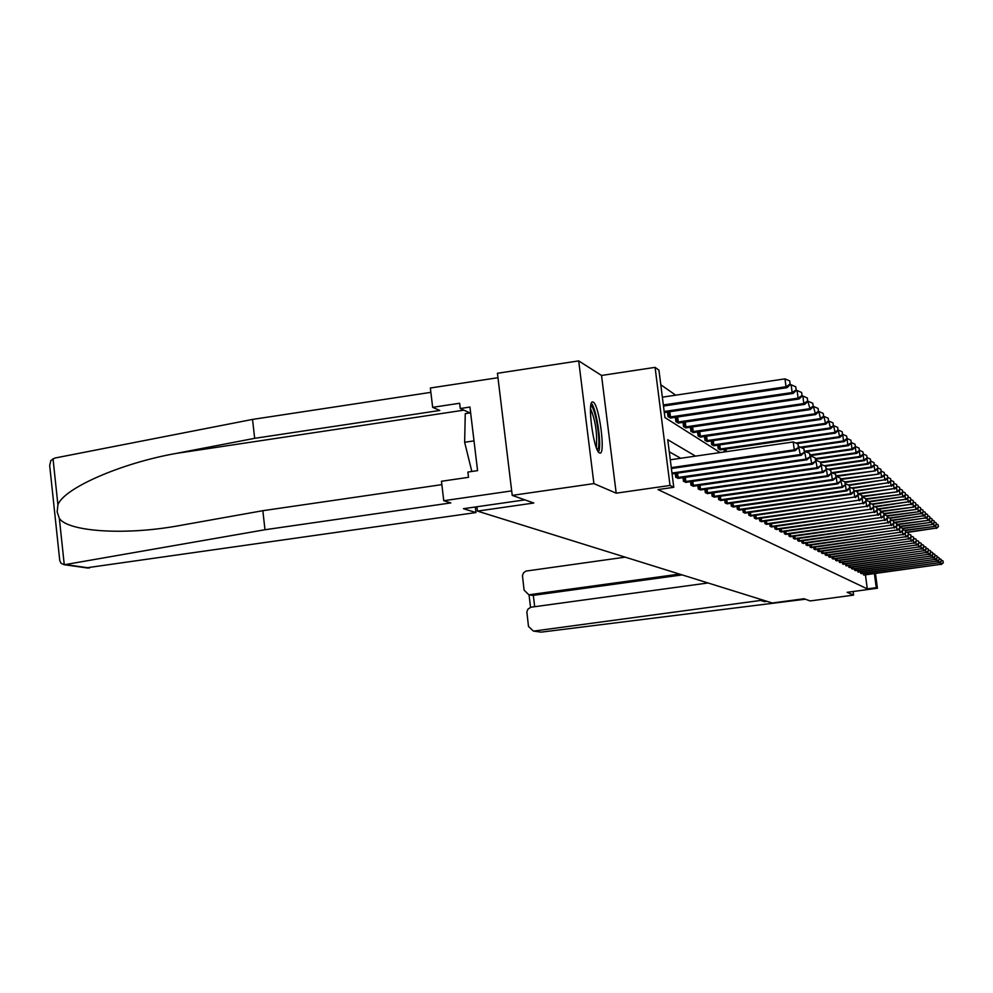 <?xml version="1.0" encoding="UTF-8"?>
<svg xmlns="http://www.w3.org/2000/svg" width="993" height="993" viewBox="0 0 993 993"><rect width="100%" height="100%" fill="white"/><g stroke="black" fill="none" stroke-linecap="round" stroke-linejoin="round"><path stroke-width="1.49" d="M593.218 402.14L592.833 401.991C586.739 399.534 593.541 451.281 599.524 452.945L599.859 453.044C605.842 455.117 599.238 404.511 593.218 402.14M875.466 573.482L877.427 588.241L847.128 592.324L853.583 595.092L810.214 600.939L804.007 598.742L772.355 603.012L477.447 511.11L533.787 503.017L512.227 495.383L497.431 373.281L578.696 360.893L593.901 483.603L616.194 493.173L670.014 485.453L655.082 367.36L658.942 370.166L664.938 417.556L720.124 452.56M616.194 493.173L601.535 375.453L578.696 360.893M601.535 375.453L655.082 367.36M675.712 395.164L660.792 384.75M853.583 595.092L853.111 591.518M512.227 495.383L593.901 483.603M476.925 506.765L477.447 511.11M667.433 412.07L668.016 416.65L670.995 417.929M675.339 417.283L675.91 421.702L678.79 422.944M682.998 422.31L683.532 426.593L686.324 427.797M690.396 427.189L690.917 431.322L693.61 432.489M697.545 431.893L698.067 435.89L700.673 437.019M704.484 436.448L704.98 440.321L707.512 441.426M711.199 440.867L711.683 444.616L714.128 445.683M717.716 445.149L718.175 448.774L720.558 449.817M724.369 451.939L724.034 449.295M695.522 456.122L667.743 439.713L673.775 487.315L658.024 489.574L867.299 588.874L865.437 574.835M680.714 458.269L669.27 451.79M675.203 473.45L675.687 477.248L678.641 478.254M682.998 477.621L683.469 481.295L686.324 482.263M690.532 481.655L690.979 485.192L693.747 486.136M697.818 485.54L698.253 488.978L700.934 489.884M704.869 489.313L705.303 492.627L707.885 493.521M711.708 492.962L712.118 496.177L714.612 497.034M718.324 496.5L718.721 499.603L721.141 500.435M724.729 499.913L725.113 502.93L727.472 503.736M730.947 503.228L731.332 506.157L733.604 506.939M736.98 506.455L737.352 509.285L739.562 510.042M742.838 509.57L743.198 512.314L745.346 513.058M748.523 512.599L748.871 515.268L750.956 515.988M754.047 515.541L754.382 518.135L756.418 518.83M759.422 518.396L759.744 520.915L761.718 521.598M764.635 521.176L764.958 523.621L766.881 524.292M769.724 523.882L770.022 526.253L771.896 526.898M774.664 526.501L774.962 528.822L776.774 529.443M779.468 529.058L779.753 531.317L781.528 531.925M784.147 531.553L784.433 533.737L786.158 534.333M788.715 533.973L788.988 536.108L790.664 536.692M793.159 536.332L793.419 538.417L795.058 538.976M797.491 538.628L797.751 540.664L799.34 541.21M801.711 540.875L801.972 542.848L803.523 543.394M805.832 543.059L806.08 544.983L807.594 545.517M809.841 545.194L810.089 547.069L811.579 547.59M813.764 547.28L814.012 549.104L815.452 549.613M817.599 549.303L817.835 551.09L819.25 551.587M821.335 551.289L821.571 553.039L822.949 553.511M824.984 553.225L825.208 554.926L826.561 555.397M828.559 555.112L828.77 556.775L830.086 557.234M832.047 556.961L832.258 558.587L833.549 559.034M835.448 558.761L835.659 560.362L836.925 560.797M838.787 560.524L839.917 562.559M842.039 562.249L843.144 564.247M845.229 563.937L846.309 565.886M848.357 565.588L849.412 567.5M851.411 567.214L851.597 568.641L852.726 569.026M854.402 568.79L854.588 570.193L855.693 570.565M857.331 570.342L858.324 572.129M860.199 571.856L861.167 573.606M863.004 573.346L863.96 575.059M877.427 588.241L876.26 587.657L874.399 573.619M867.299 588.874L876.26 587.657M673.775 487.315L670.014 485.453M671.28 467.629L794.263 449.854L795.232 450.623L671.392 468.51M670.287 459.784L793.221 441.959L794.263 449.854L798.744 447.433L797.938 443.958L798.36 447.123M797.938 443.958L793.221 441.959M795.232 450.623L798.744 447.433M663.485 406.038L787.015 387.68L786.009 386.736L784.979 378.867L662.368 397.163M790.105 384.055L789.696 380.902L790.105 384.055L786.009 386.736L663.349 404.97M790.502 384.428L787.015 387.68M784.979 378.867L789.696 380.902M590.785 405.827C594.869 405.802 600.902 439.75 598.307 448.017L597.302 449.891M596.222 447.272L596.371 446.763C597.389 433.072 595.44 420.374 590.512 408.657M598.978 450.983C601.634 442.406 596.172 408.061 591.381 403.319M470.632 412.84L465.27 413.634L464.637 442.27L471.836 471.476M474.009 440.88L464.637 442.27M264.982 529.741L450.81 502.917L443.759 500.72L441.451 481.27L468.522 477.323L467.889 472.047L477.583 470.632L469.937 407.056L460.28 408.52L459.647 403.257L432.65 407.329L439.8 410.469L254.667 438.335L252.532 419.418L54.888 458.046L50.866 460.516L49.687 465.518L59.754 560.474L61.057 563.292L64.272 564.756L264.982 529.741L262.835 510.7L441.848 484.634M254.667 438.335L176.146 453.416C120.836 463.185 63.453 488.457 57.917 504.866L57.147 511.929L59.344 518.396C67.884 531.317 122.288 535.525 175.873 526.216L262.835 510.7M432.65 407.329L430.354 388.002L497.965 377.712L511.68 490.902L443.759 500.72M252.532 419.418L430.875 392.347M524.9 499.864L463.458 508.701L475.97 512.562L86.391 567.835M475.97 512.562L475.299 507.001M460.28 408.52L469.974 412.939M708.059 582.965L530.808 607.232L527.916 609.156L526.849 611.899L528.487 626.434L533.378 631.051L539.77 631.958M541.731 632.069L805.335 599.213M625.218 557.147L525.843 571.112L523.522 572.862L522.455 575.605L524.081 590.103L528.71 594.683L533.303 595.353L531.218 595.192M679.522 574.078L529.865 594.658M760.464 599.3L760.601 600.442L534.271 631.014M764.387 600.517L764.536 601.646L760.601 600.442M766.956 601.324L764.536 601.646M682.141 574.897L533.303 595.353L534.681 606.661M671.963 473.053L800.271 454.546L801.214 455.291L672.075 473.897M798.67 446.875L800.271 454.546L804.665 452.163L803.883 448.762L804.293 451.865M803.883 448.762L799.253 446.788M801.214 455.291L804.665 452.163M676.506 477.67L806.08 459.076L806.986 459.796L677.896 478.403M804.578 451.517L806.08 459.076L810.387 456.718L809.63 453.379L810.027 456.432M809.63 453.379L805.075 451.443M806.986 459.796L810.387 456.718M664.305 412.529L793.122 393.439L792.153 392.533L791.148 384.787L789.907 384.974M796.175 389.889L795.765 386.798L796.175 389.889L792.153 392.533L664.18 411.499M796.56 390.249L793.122 393.439M791.148 384.787L795.765 386.798M670.263 418.078L799.03 399L798.099 398.119L797.094 390.522L796.113 390.659M802.034 395.524L801.636 392.483L802.034 395.524L798.099 398.119L668.848 417.172M802.406 395.872L799.03 399M797.094 390.522L801.636 392.483M684.251 481.704L811.691 463.458L812.572 464.141L685.604 482.399M810.288 456.01L811.691 463.458L815.911 461.124L815.166 457.847L815.563 460.851M815.166 457.847L810.71 455.948M812.572 464.141L815.911 461.124M691.749 485.589L817.115 467.691L817.959 468.348L693.052 486.272M815.812 460.355L817.115 467.691L821.248 465.394L820.528 462.167L820.913 465.121M820.528 462.167L816.147 460.305M817.959 468.348L821.248 465.394M698.998 489.363L822.353 471.774L823.172 472.42L700.264 490.008M821.149 464.55L822.353 471.774L826.424 469.515L825.717 466.35L826.089 469.255M825.717 466.35L821.397 464.513M823.172 472.42L826.424 469.515M678.07 423.092L804.727 404.374L803.821 403.518L802.84 396.046L802.096 396.157M807.694 400.961L807.309 397.97L807.694 400.961L803.821 403.518L676.705 422.211M808.054 401.309L804.727 404.374M802.84 396.046L807.309 397.97M685.629 427.933L810.238 409.563L807.88 401.47M813.168 406.224L812.783 403.282L813.168 406.224L809.369 408.744L684.314 427.089M813.515 406.559L810.238 409.563M808.401 401.395L812.783 403.282M692.94 432.613L815.576 414.59L813.453 406.609M818.468 411.313L818.083 408.421L818.468 411.313L814.732 413.796L691.674 431.794M818.803 411.636L815.576 414.59M813.776 406.559L818.083 408.421M706.011 493L827.43 475.734L828.224 476.355L707.239 493.633M826.3 468.622L827.43 475.734L831.414 473.5L830.731 470.397L831.104 473.251M830.731 470.397L826.486 468.584M828.224 476.355L831.414 473.5M700.028 437.156L820.727 419.456L818.791 411.599M823.594 416.241L823.222 413.386L823.594 416.241L819.92 418.686L698.787 436.361M823.917 416.551L820.727 419.456M818.977 411.561L823.222 413.386M712.813 496.537L832.333 479.569L833.115 480.165L713.992 497.145M831.29 472.556L832.333 479.569L836.255 477.36L835.585 474.306L835.957 477.112M835.585 474.306L831.414 472.531M833.115 480.165L836.255 477.36M706.879 441.537L825.729 424.16L823.892 416.427M828.547 421.007L828.187 418.202L828.547 421.007L824.935 423.415L705.688 440.78M828.87 421.305L825.729 424.16M824.016 416.415L828.187 418.202M719.391 499.951L837.099 483.281L837.844 483.864L720.533 500.546M836.131 476.367L837.099 483.281L840.947 481.096L840.289 478.092L840.649 480.86M840.289 478.092L836.18 476.355M837.844 483.864L840.947 481.096L842.436 487.439L726.876 503.848M713.533 445.795L830.57 428.715L828.845 421.106M833.363 425.625L832.99 422.869L833.363 425.625L829.8 427.995L712.366 445.05M719.962 449.928L835.262 433.134L833.661 425.923L830.57 428.715M828.894 421.106L832.99 422.869M725.771 503.265L841.704 486.868L845.49 484.721L844.844 481.766L845.204 484.497M844.844 481.766L840.81 480.066M842.436 487.439L845.49 484.721M838.018 430.093L837.658 427.387L838.018 430.093L834.517 432.439L718.845 449.208M797.118 443.61L839.805 437.429L838.253 430.428L835.262 433.134M833.624 425.649L837.658 427.387M731.965 506.48L846.173 490.356L846.88 490.914L733.033 507.038M849.623 488.022L849.263 485.329L849.623 488.022L846.173 490.356L845.44 484.77M849.263 485.329L845.353 483.678M846.88 490.914L849.896 488.246M842.536 434.438L842.176 431.769L842.536 434.438L839.085 436.746L795.753 443.027M842.809 434.711L839.805 437.429M838.266 430.081L842.176 431.769M737.96 509.608L850.517 493.744L851.2 494.278L739.003 510.141M853.906 491.436L853.546 488.792L853.906 491.436L850.517 493.744L849.797 488.333M853.546 488.792L849.76 487.178M851.2 494.278L854.166 491.647M801.537 447.756L844.224 441.587L843.529 440.929L800.209 447.185M847.19 438.918L846.557 436.014L847.19 438.918L844.224 441.587M846.905 438.645L843.529 440.929L842.709 434.81M842.772 434.388L846.557 436.014M743.794 512.624L854.725 497.021L744.8 513.158M858.064 494.75L857.716 492.143L858.064 494.75L854.725 497.021L854.03 491.783M857.716 492.143L854.03 490.579M855.383 497.543L858.324 494.961M805.844 451.778L848.506 445.621L847.823 444.976L804.541 451.232M851.435 442.99L850.815 440.135L851.435 442.99L848.506 445.621M851.162 442.741L847.823 444.976L847.041 439.043M847.141 438.558L850.815 440.135M749.454 515.566L858.808 500.211L750.435 516.087M862.098 497.965L861.75 495.395L862.098 497.965L858.808 500.211L858.126 495.122M861.75 495.395L858.175 493.881M859.454 500.72L862.346 498.176M810.251 455.65L852.664 449.544L852.006 448.923L810.151 454.943M855.556 446.949L854.948 444.144L855.556 446.949L852.664 449.544M855.296 446.701L852.006 448.923L851.249 443.163M851.386 442.617L854.948 444.144M754.953 518.42L862.78 503.314L755.909 518.929M866.008 501.093L865.673 498.56L866.008 501.093L862.78 503.314L862.123 498.374M865.673 498.56L862.209 497.096M863.401 503.799L866.256 501.291M815.663 459.25L856.711 453.342L856.065 452.746L815.576 458.567M859.553 450.797L858.97 448.042L859.553 450.797L856.711 453.342M859.305 450.561L856.065 452.746L855.321 447.16M855.494 446.552L858.97 448.042M760.29 521.201L866.628 506.318L761.221 521.685M869.818 504.134L869.496 501.639L869.818 504.134L866.628 506.318L865.995 501.527M869.496 501.639L866.119 500.211M867.237 506.79L870.067 504.32M820.901 462.75L860.633 457.053L860.012 456.457L820.454 462.142M863.451 454.546L862.867 451.815L863.451 454.546L860.633 457.053M863.202 454.31L860.012 456.457L859.293 451.033M859.504 450.375L862.867 451.815M765.491 523.907L870.377 509.248L766.397 524.366M873.53 507.088L873.195 504.63L873.53 507.088L870.377 509.248L869.769 504.593M873.195 504.63L869.918 503.24M870.973 509.707L873.753 507.274M825.431 466.226L864.456 460.64L863.848 460.069L824.277 465.742M867.224 458.183L866.666 455.489L867.224 458.183L864.456 460.64M866.988 457.947L863.848 460.069L863.153 454.806M863.389 454.086L866.666 455.489M770.543 526.526L874.026 512.09L771.424 526.985M877.129 509.955L876.807 507.535L877.129 509.955L874.026 512.09L873.43 507.56M876.807 507.535L873.617 506.182M874.597 512.537L877.353 510.141M829.143 469.726L868.167 464.141L867.572 463.594L828.025 469.242M870.911 461.708L870.352 459.064L870.911 461.708L868.167 464.141M870.675 461.484L867.572 463.594L866.901 458.468M867.162 457.711L870.352 459.064M775.459 529.083L877.576 514.858L776.315 529.53M880.63 512.76L880.307 510.365L880.63 512.76L877.576 514.858L876.993 510.464M880.307 510.365L877.204 509.049M878.135 515.293L880.853 512.934M832.779 473.115L871.78 467.554L871.209 467.008L831.687 472.656M874.485 465.158L873.939 462.552L874.485 465.158L871.78 467.554M874.262 464.935L871.209 467.008L870.538 462.03M870.836 461.224L873.939 462.552M780.25 531.565L881.027 517.552L781.081 532M884.043 515.479L883.72 513.108L884.043 515.479L881.027 517.552L880.456 513.269M883.72 513.108L880.704 511.842M881.573 517.974L884.254 515.652M836.317 476.417L875.292 470.868L836.056 475.846M877.973 468.497L877.44 465.928L877.973 468.497L875.292 470.868M877.75 468.286L874.734 470.334L874.088 465.494M874.423 464.65L877.44 465.928M784.917 533.986L884.391 520.171L785.724 534.42M887.357 518.123L887.047 515.789L887.357 518.123L884.391 520.171L883.832 516.012M887.047 515.789L884.105 514.548M884.924 520.58L887.568 518.296M840.736 479.495L878.718 474.083L840.661 478.911M881.362 471.762L880.841 469.23L881.362 471.762L878.718 474.083M881.151 471.551L878.172 473.574L877.551 468.87M877.899 467.976L880.841 469.23M789.447 536.357L887.668 522.728L790.242 536.766M890.597 520.704L890.287 518.396L890.597 520.704L887.668 522.728L887.121 518.681M890.287 518.396L887.419 517.192M888.176 523.125L890.795 520.866M845.192 482.461L882.057 477.236L845.031 481.915M884.664 474.939L884.155 472.445L884.664 474.939L882.057 477.236M884.453 474.741L881.523 476.739L880.915 472.159M881.288 471.216L884.155 472.445M793.879 538.653L890.858 525.21L794.648 539.05M893.75 523.212L893.439 520.94L893.75 523.212L890.858 525.21L890.324 521.275M893.439 520.94L890.647 519.761M891.354 525.607L893.948 523.373M849.338 485.391L884.788 479.805L848.394 484.969M887.879 478.03L887.382 475.573L887.879 478.03L885.309 480.289M887.68 477.832L884.788 479.805L884.192 475.349M884.589 474.381L887.382 475.573M798.186 540.887L893.961 527.643L798.943 541.284M896.816 525.669L896.518 523.423L896.816 525.669L893.961 527.643L893.452 523.795M896.518 523.423L893.799 522.268M894.457 528.028L897.014 525.818M852.54 488.37L887.978 482.809L851.584 487.96M891.019 481.046L890.522 478.614L891.019 481.046L888.474 483.281M890.82 480.86L887.978 482.809L887.394 478.465M887.804 477.459L890.522 478.614M802.394 543.072L896.989 530.001L803.126 543.456M899.807 528.053L899.509 525.843L899.807 528.053L896.989 530.001L896.493 526.265M899.509 525.843L896.865 524.714M897.473 530.374L899.993 528.202M855.643 491.262L891.069 485.726L854.7 490.865M894.085 483.988L893.588 481.593L894.085 483.988L891.565 486.185M893.886 483.802L891.069 485.726L890.51 481.493M890.944 480.463L893.588 481.593M806.502 545.207L899.943 532.31L807.222 545.579M902.724 530.386L902.438 528.189L902.724 530.386L899.943 532.31L899.459 528.661M902.438 528.189L899.844 527.109M900.415 532.67L902.91 530.535M858.672 494.092L894.097 488.581L858.151 493.658M897.064 486.855L896.58 484.497L897.064 486.855L894.581 489.028M896.878 486.669L894.097 488.581L893.551 484.46M893.998 483.392L896.58 484.497M810.499 547.292L902.836 534.557L811.207 547.652M905.579 532.658L905.281 530.498L905.579 532.658L902.836 534.557L902.352 531.007M936.436 524.701L936.051 522.74L936.436 524.701L934.339 526.489L905.306 530.51L902.761 529.43M903.282 534.917L905.753 532.794M862.16 496.773L897.511 491.796L862.098 496.289M899.981 489.648L899.497 487.315L899.981 489.648L897.511 491.796M899.795 489.475L897.051 491.361L896.505 487.34M896.989 486.247L899.497 487.315M814.409 549.315L905.641 536.754L815.092 549.675M908.359 534.867L908.074 532.732L908.359 534.867L905.641 536.754L905.182 533.291M908.074 532.732L905.604 531.702M906.088 537.101L908.533 535.016M865.995 499.342L900.378 494.502L865.933 498.858M902.811 492.379L902.352 490.083L902.811 492.379L900.378 494.502M902.637 492.205L899.931 494.067L899.397 490.157M899.894 489.028L902.352 490.083M818.22 551.301L908.396 538.901L818.89 551.649M911.065 537.039L910.78 534.929L911.065 537.039L908.396 538.901L907.937 535.512M910.78 534.929L908.384 533.911M908.831 539.236L911.239 537.176M869.731 501.837L902.736 496.723L869.049 501.453M905.591 495.048L905.132 492.776L905.591 495.048L903.183 497.133M905.417 494.874L902.736 496.723L902.227 492.9M902.736 491.758L905.132 492.776M821.943 553.238L911.077 540.986L822.601 553.573M913.721 539.149L913.436 537.064L913.721 539.149L911.077 540.986L910.631 537.697M913.436 537.064L911.09 536.071M911.5 541.322L913.883 539.286M872.624 504.382L905.479 499.305L871.792 504.034M908.297 497.654L907.85 495.408L908.297 497.654L905.914 499.715M908.123 497.481L905.479 499.305L904.983 495.569M905.504 494.415L907.85 495.408M825.58 555.124L913.697 543.034L826.226 555.447M916.303 541.21L916.03 539.149L916.303 541.21L913.697 543.034L913.262 539.82M916.03 539.149L913.734 538.181M914.106 543.357L916.465 541.346M875.292 506.902L908.161 501.837L874.485 506.554M910.941 500.199L910.494 497.977L910.941 500.199L908.583 502.235M910.78 500.038L908.161 501.837L907.676 498.188M908.21 496.996L910.494 497.977M829.143 556.974L916.254 545.033L829.763 557.296M918.835 543.233L918.562 541.185L918.835 543.233L916.254 545.033L915.831 541.88M918.562 541.185L916.316 540.254M916.651 545.343L918.997 543.357M877.911 509.347L910.78 504.295L877.204 508.999M913.523 502.681L913.088 500.484L913.523 502.681L911.202 504.692M913.361 502.52L910.78 504.295L910.308 500.745M910.854 499.541L913.088 500.484M832.618 558.774L918.748 546.982L833.226 559.084M921.305 545.194L921.032 543.183L921.305 545.194L918.748 546.982L918.339 543.916M921.032 543.183L918.848 542.265M919.146 547.292L921.454 545.318M880.692 511.718L913.746 507.088L880.63 511.283M916.055 505.102L915.62 502.942L916.055 505.102L913.746 507.088M915.894 504.953L913.337 506.715L912.877 503.24M913.436 502.011L915.62 502.942M836.007 560.536L921.194 548.881L836.602 560.846M923.713 547.131L923.453 545.132L923.713 547.131L921.194 548.881L920.796 545.889M923.453 545.132L921.305 544.238M921.578 549.191L923.875 547.242M884.031 513.94L916.241 509.446L883.969 513.518M918.525 507.473L918.091 505.338L918.525 507.473L916.241 509.446M918.364 507.324L915.844 509.074L915.385 505.673M915.956 504.432L918.091 505.338M839.333 562.261L923.589 550.755L840.19 562.522M926.072 549.005L925.811 547.031L926.072 549.005L923.589 550.755L923.192 547.826M925.811 547.031L923.726 546.162M923.962 551.041L926.221 549.129M887.283 516.112L918.674 511.743L886.935 515.739M920.933 509.794L920.511 507.684L920.933 509.794L918.674 511.743M920.784 509.645L918.289 511.37L917.842 508.056M918.426 506.802L920.511 507.684M842.585 563.95L925.923 552.567L843.417 564.198M928.381 550.854L928.12 548.906L928.381 550.854L925.923 552.567L925.538 549.712M928.12 548.906L926.084 548.037M926.295 552.865L928.529 550.966M890.051 518.296L920.685 513.629L889.318 517.998M923.291 512.065L922.882 509.98L923.291 512.065L921.057 513.989M923.142 511.916L920.685 513.629L920.25 510.39M920.846 509.111L922.882 509.98M845.763 565.6L928.207 554.355L846.582 565.849M930.64 552.654L930.379 550.718L930.64 552.654L928.207 554.355L927.834 551.562M930.379 550.718L928.381 549.886M928.567 554.64L930.789 552.766M892.372 520.493L923.018 515.826L891.664 520.195M925.6 514.287L925.203 512.227L925.6 514.287L923.391 516.186M925.451 514.151L923.018 515.826L922.596 512.661M923.205 511.37L925.203 512.227M848.866 567.214L930.441 556.105L849.673 567.45M932.849 554.417L932.601 552.505L932.849 554.417L930.441 556.105L930.081 553.362M932.601 552.505L930.64 551.686M930.801 556.378L932.998 554.528M894.656 522.641L925.315 517.986L893.961 522.343M927.859 516.459L927.462 514.411L927.859 516.459L925.675 518.334M927.723 516.323L925.315 517.986L924.893 514.895M925.513 513.592L927.462 514.411M851.907 568.803L932.638 557.805L852.441 569.076M935.021 556.142L934.761 554.255L935.021 556.142L932.638 557.805L932.278 555.137M934.761 554.255L932.849 553.449M932.986 558.078L935.158 556.254M896.902 524.738L927.909 520.431L896.816 524.366M930.069 518.582L929.684 516.571L930.069 518.582L927.909 520.431M929.932 518.445L927.549 520.096L927.152 517.068M927.772 515.752L929.684 516.571M854.886 570.342L934.773 559.481L855.407 570.615M937.131 557.83L936.883 555.956L937.131 557.83L934.773 559.481L934.425 556.862M936.883 555.956L935.009 555.174M935.121 559.742L937.268 557.929M899.795 526.7L930.093 522.492L899.745 526.327M932.241 520.667L931.856 518.669L932.241 520.667L930.093 522.492M932.104 520.531L929.746 522.169L929.349 519.202M929.982 517.874L931.856 518.669M857.803 571.856L936.871 561.119L858.573 572.08M939.204 559.481L938.956 557.632L939.204 559.481L936.871 561.119L936.536 558.55M938.956 557.632L937.119 556.862M937.206 561.38L939.341 559.58M902.649 528.611L932.241 524.515L902.513 528.264M934.363 522.703L933.979 520.729L934.363 522.703L932.241 524.515M934.227 522.566L931.893 524.192L931.508 521.288M932.142 519.947L933.979 520.729M860.67 573.346L938.931 562.721L861.428 573.569M941.24 561.095L940.992 559.27L941.24 561.095L938.931 562.721L938.596 560.213M940.992 559.27L939.192 558.513M939.254 562.969L941.364 561.206M934.339 526.489L904.673 530.237M936.3 524.565L934.003 526.178L933.619 523.336M934.264 521.983L936.051 522.74M863.463 574.798L940.942 564.285L864.208 575.009M943.226 562.683L942.978 560.871L943.226 562.683L940.942 564.285L940.607 561.839M942.978 560.871L941.215 560.139M941.265 564.545L943.35 562.783M907.354 532.434L936.064 528.115L906.733 532.174M938.472 526.65L938.1 524.726L938.472 526.65L936.387 528.425M938.335 526.526L936.064 528.115L935.691 525.334M936.337 523.981L938.1 524.726M53.014 458.692L57.917 504.866M59.344 518.396L64.272 564.756M66.221 564.682L89.544 567.996M463.892 410.159L176.146 453.416M676.978 477.621L676.432 473.276M678.132 477.484L677.586 473.102M669.803 411.71L670.474 416.986M668.649 411.884L669.319 417.134M684.723 481.655L684.189 477.447M685.865 481.518L685.319 477.285M692.208 485.552L691.687 481.481M693.325 485.403L692.804 481.32M699.444 489.313L698.948 485.391M700.549 489.177L700.04 485.229M677.66 416.936L678.306 422.025M676.531 417.097L677.176 422.174M685.257 421.975L685.89 426.903M684.14 422.149L684.773 427.04M692.605 426.853L693.213 431.62M691.513 427.015L692.121 431.756M706.457 492.962L705.973 489.164M707.537 492.826L707.053 489.003M699.717 431.57L700.313 436.188M698.638 431.732L699.233 436.312M713.235 496.488L712.775 492.813M714.302 496.363L713.83 492.652M706.606 436.138L707.177 440.607M705.551 436.299L706.11 440.731M719.813 499.913L719.366 496.351M720.868 499.777L720.409 496.202M713.284 440.569L713.843 444.889M712.242 440.718L712.788 445.013M726.193 503.228L725.746 499.777M727.224 503.091L726.777 499.628M719.751 444.852L720.297 449.035M718.721 445.001L719.255 449.159M732.375 506.442L731.94 503.091M733.393 506.318L732.958 502.954M726.032 448.997L726.367 451.654M725.014 449.146L725.362 451.803M738.37 509.558L737.948 506.318M739.375 509.434L738.953 506.169M744.191 512.587L743.782 509.434M745.184 512.462L744.775 509.297M749.839 515.528L749.454 512.475M750.82 515.404L750.423 512.338M755.338 518.383L754.953 515.417M756.294 518.272L755.909 515.28M760.675 521.164L760.303 518.272M761.619 521.04L761.246 518.147M765.864 523.857L765.504 521.052M766.795 523.745L766.435 520.928M770.916 526.489L770.568 523.758M771.834 526.377L771.487 523.634M775.831 529.046L775.483 526.389M776.737 528.934L776.389 526.265M780.61 531.528L780.275 528.946M781.503 531.416L781.168 528.822M785.264 533.949L784.942 531.441M786.158 533.849L785.823 531.317M789.807 536.319L789.485 533.862M790.676 536.208L790.354 533.75M794.226 538.616L793.916 536.232M795.083 538.504L794.772 536.108M798.533 540.85L798.235 538.529M799.39 540.751L799.08 538.417M802.741 543.034L802.443 540.775M803.573 542.935L803.275 540.664M806.837 545.169L806.552 542.96M807.669 545.07L807.371 542.848M810.834 547.255L810.549 545.095M811.653 547.155L811.368 544.983M814.732 549.278L814.459 547.18M815.551 549.179L815.265 547.069M818.542 551.264L818.282 549.216M819.349 551.165L819.076 549.104M822.266 553.2L822.005 551.189M823.06 553.101L822.787 551.09M825.903 555.087L825.642 553.126M826.685 554.988L826.424 553.027M829.453 556.936L829.205 555.025M830.222 556.837L829.974 554.913M832.916 558.736L832.68 556.874M833.686 558.649L833.437 556.763M836.317 560.499L836.069 558.674M837.074 560.412L836.826 558.575M839.631 562.224L839.395 560.449M840.376 562.137L840.14 560.337M842.871 563.912L842.647 562.175M843.616 563.825L843.38 562.075M846.048 565.563L845.825 563.863M846.781 565.476L846.557 563.763M849.152 567.189L848.941 565.514M849.884 567.09L849.66 565.414M852.193 568.766L851.982 567.127M852.913 568.679L852.702 567.04M855.172 570.317L854.961 568.716M855.879 570.23L855.668 568.617M858.089 571.831L857.878 570.267M858.784 571.745L858.585 570.168M860.943 573.321L860.745 571.782M861.639 573.234L861.428 571.683M863.736 574.773L863.538 573.271M864.431 574.686L864.233 573.172M64.818 564.794L88.029 568.07M528.71 594.683L532.186 595.378M530.547 607.306L529.021 594.745M533.378 631.051L540.788 632.107"/></g></svg>
